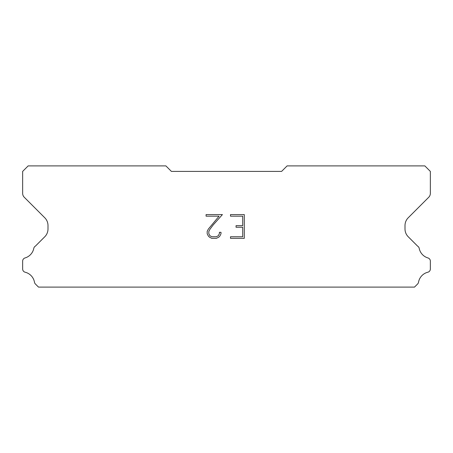 <?xml version="1.0" encoding="UTF-8"?>
<svg xmlns="http://www.w3.org/2000/svg" width="453" height="453" viewBox="0 0 453 453"><rect width="100%" height="100%" fill="white"/><g stroke="black" fill="none" stroke-linecap="round" stroke-linejoin="round"><path stroke-width="0.68" d="M242.706 236.76L242.706 227.253L236.053 227.253L236.053 225.673L242.706 225.673L242.706 216.172L230.503 216.172L230.503 214.586L244.292 214.586L244.292 238.34L230.503 238.34L230.503 236.76L242.706 236.76M220.996 232.315L220.996 233.742L219.869 236.064L218.697 237.213L216.375 238.34L211.811 238.34L209.507 237.196L208.329 236.036L207.185 233.72L207.185 231.37L208.329 229.093L219.065 216.172L206.087 216.172L206.087 214.586L222.423 214.586L213.17 224.977L209.881 229.365L208.81 231.534L208.81 233.618L209.847 235.707L211.953 236.76L216.251 236.76L218.34 235.707L219.388 233.618L219.388 232.315L220.996 232.315M281.596 171.404L171.404 171.404L165.894 165.894L28.16 165.894L22.65 171.404L22.65 193.363A5.51 5.51 0 0 0 24.264 197.259L44.768 217.763A11.019 11.019 0 0 1 47.995 225.554L47.995 228.975A11.019 11.019 0 0 1 44.768 236.766L35.396 246.132A3.307 3.307 0 0 0 33.754 248.572A12.559 12.559 0 0 1 25.023 257.95A3.307 3.307 0 0 0 22.65 261.121L22.65 269.008A3.307 3.307 0 0 0 25.153 272.219A12.559 12.559 0 0 1 34.479 282.236A3.307 3.307 0 0 0 35.396 283.997L38.505 287.106L414.495 287.106L417.604 283.997A3.307 3.307 0 0 0 418.521 282.236A12.559 12.559 0 0 1 427.847 272.219A3.307 3.307 0 0 0 430.35 269.008L430.35 261.121A3.307 3.307 0 0 0 427.977 257.95A12.559 12.559 0 0 1 419.246 248.572A3.307 3.307 0 0 0 417.604 246.132L408.232 236.766A11.019 11.019 0 0 1 405.005 228.975L405.005 225.554A11.019 11.019 0 0 1 408.232 217.763L428.736 197.259A5.51 5.51 0 0 0 430.35 193.363L430.35 171.404L424.84 165.894L287.106 165.894L281.596 171.404"/></g></svg>
